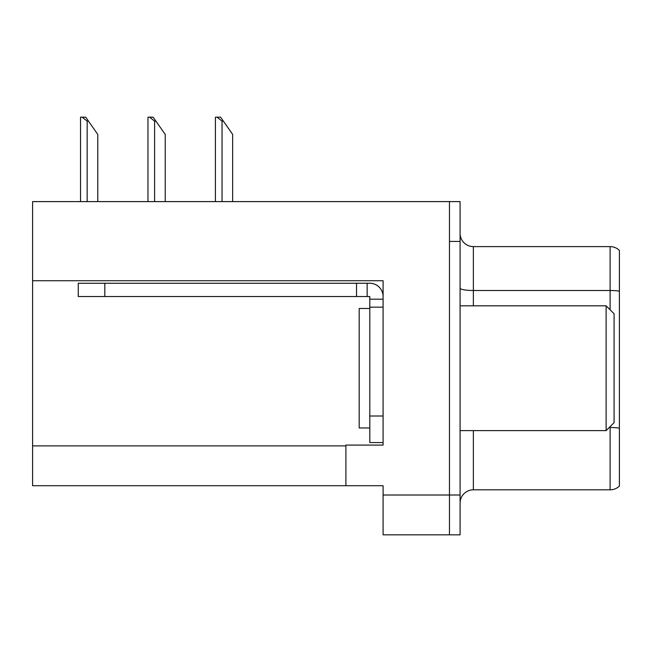 <?xml version="1.0" encoding="UTF-8"?>
<svg xmlns="http://www.w3.org/2000/svg" width="652" height="652" viewBox="0 0 652 652"><rect width="100%" height="100%" fill="white"/><g stroke="black" fill="none" stroke-linecap="round" stroke-linejoin="round"><path stroke-width="0.98" d="M383.091 307.149L383.091 416.009L369.806 416.009L369.806 442.561L383.091 442.561L383.091 416.009L383.091 445.088L345.91 445.088L345.91 485.707L32.6 485.707L32.6 280.727L383.091 280.727L383.091 307.149L369.806 307.149L369.806 296.53L356.53 296.53L356.53 283.253L369.806 283.253A13.276 13.276 0 0 1 383.083 296.538M345.91 485.707L383.091 485.707L383.091 534.836L449.464 534.836L449.464 495.007L449.464 534.836L460.084 534.836L460.084 495.007L449.464 495.007L449.464 201.607L32.6 201.607L32.6 280.727M460.084 503.099A13.276 13.276 0 0 1 473.36 489.823L610.109 489.823L610.109 426.636M449.464 201.607L460.084 201.607L460.084 241.436L449.464 241.436L449.464 495.007L383.091 495.007M619.4 250.401A13.276 13.276 0 0 0 610.109 246.611A13.276 13.276 0 0 1 619.4 250.401L619.4 486.033A13.276 13.276 0 0 1 610.109 489.823M460.084 241.436L460.084 495.007M619.4 291.151A13.276 2.306 180 0 0 610.109 290.49L610.109 246.611L473.36 246.611A13.276 13.276 0 0 1 460.084 233.334A13.276 13.276 0 0 0 473.36 246.611L473.36 305.821M369.806 308.477L359.187 308.477L359.187 427.957L369.806 427.957M606.124 430.613L614.086 422.651L614.086 313.783L606.124 305.821L606.124 430.613L460.084 430.613M460.084 305.821L606.124 305.821M104.817 296.53L104.817 283.253L78.264 283.253L78.264 296.53L356.53 296.53M104.817 283.253L356.53 283.253M369.806 442.561L383.091 442.561M367.149 296.53L367.149 283.253M383.091 299.187L369.806 299.187M369.806 416.009L369.806 307.149M223.375 121.15L222.047 121.15L217.026 117.164L220.588 117.164L232.666 134.426L232.666 201.607M215.413 201.607L215.413 117.164L217.026 117.164M155.934 121.15L154.605 121.15L149.585 117.164L153.147 117.164L165.225 134.426L165.225 201.607M147.971 201.607L147.971 117.164L149.585 117.164M88.493 121.15L87.164 121.15L82.144 117.164L85.697 117.164L97.784 134.426L97.784 201.607M80.53 201.607L80.53 117.164L82.144 117.164M32.6 445.887L345.91 445.887M473.36 430.613L473.36 489.823M610.109 309.806L610.109 290.49L473.36 290.49A13.276 2.306 -0 0 1 460.084 288.184M619.4 428.16A13.276 2.306 180 0 0 610.109 427.5L609.237 427.5M222.047 201.607L222.047 121.15M154.605 201.607L154.605 121.15M87.164 201.607L87.164 121.15"/></g></svg>
